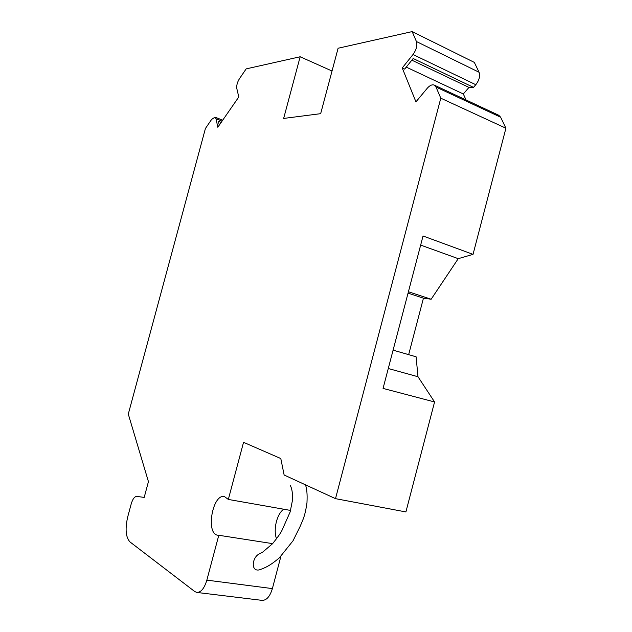 <?xml version="1.0" encoding="UTF-8"?>
<svg xmlns="http://www.w3.org/2000/svg" width="632" height="632" viewBox="0 0 632 632"><rect width="100%" height="100%" fill="white"/><g stroke="black" fill="none" stroke-linecap="round" stroke-linejoin="round"><path stroke-width="0.95" d="M221.184 122.395L218.459 121.336L219.265 125.168M411.843 60.166L468.976 87.414L473.494 87.374L413.17 58.507L404.662 69.117L402.236 67.972L413.004 54.51C416.401 49.731 417.547 45.401 416.433 41.538L412.159 31.6L338.104 48.237L320.661 113.665L283.65 118.437L300.161 56.761L246.164 68.888L239.473 78.676C237.292 82.223 236.407 85.517 236.818 88.551L238.785 96.98L217.811 127.261L216.057 118.776L215.014 117.173L211.625 119.416L205.416 128.509L128.288 414.086L148.441 481.639L144.199 497.416L136.82 496.397C134.569 496.476 132.704 498.972 131.219 503.894L127.727 516.85C124.994 528.873 125.736 537.224 129.947 541.908L194.759 591.544L196.884 592.445C201.055 592.413 204.381 588.313 206.846 580.137L218.791 535.272L217.803 535.225C205.455 534.04 212.51 493.56 224.439 496.57L228.334 499.438L243.541 442.313L280.798 458.54L284.131 475.011L335.505 498.656L405.902 511.936L434.571 401.968L383.055 388.411L423.045 235.989L473.036 254.364L458.232 258.67L431.158 299.228L423.44 298.178L408.659 354.647M473.494 87.374L475.801 84.712C479.238 80.209 480.328 76.053 479.064 72.246L474.34 62.402L412.159 31.6M420.659 245.09L458.232 258.67M408.414 291.755L431.158 299.228M406.273 67.111L463.319 93.971L468.976 87.414M402.236 67.972L415.943 101.863L427.224 88.29C429.776 85.375 432.122 84.317 434.271 85.107L436.001 87.026L440.796 98.189L335.505 498.656M300.161 56.761L332.029 71.013M466.045 99.975L463.319 93.971M440.796 98.189L505.916 128.225L500.631 117.212L498.782 115.285L434.271 85.107M505.916 128.225L473.036 254.364M388.277 368.519L417.989 376.735L434.571 401.968M393.096 350.152L416.101 356.796L417.989 376.735M228.334 499.438L290.625 510.443M196.884 592.445L262.146 600.376C266.578 600.392 269.99 596.466 272.384 588.597L280.892 556.365M283.815 509.234C276.966 513.461 272.977 529.687 276.555 538.867M423.44 298.178L408.051 293.13M218.791 535.272L272.629 543.639M290.293 485.321C291.613 488.418 292.505 490.337 292.6 499.604L290.143 511.959L281.817 530.73C280.49 533.337 277.409 537.658 272.566 543.702L262.793 552.028L259.918 553.656C252.168 556.413 250.288 571.873 259.286 569.874C265.59 567.726 270.409 565.387 279.257 557.938L293.019 540.794L300.082 526.535C303.147 519.046 304.948 516.573 306.978 502.811C307.413 492.984 306.804 489.871 305.596 484.886M216.057 118.776L222.061 121.123M413.004 54.51L475.801 84.712M416.433 41.538L479.064 72.246M436.001 87.026L500.631 117.212M206.846 580.137L272.384 588.597M215.014 117.173L222.709 120.183"/></g></svg>

